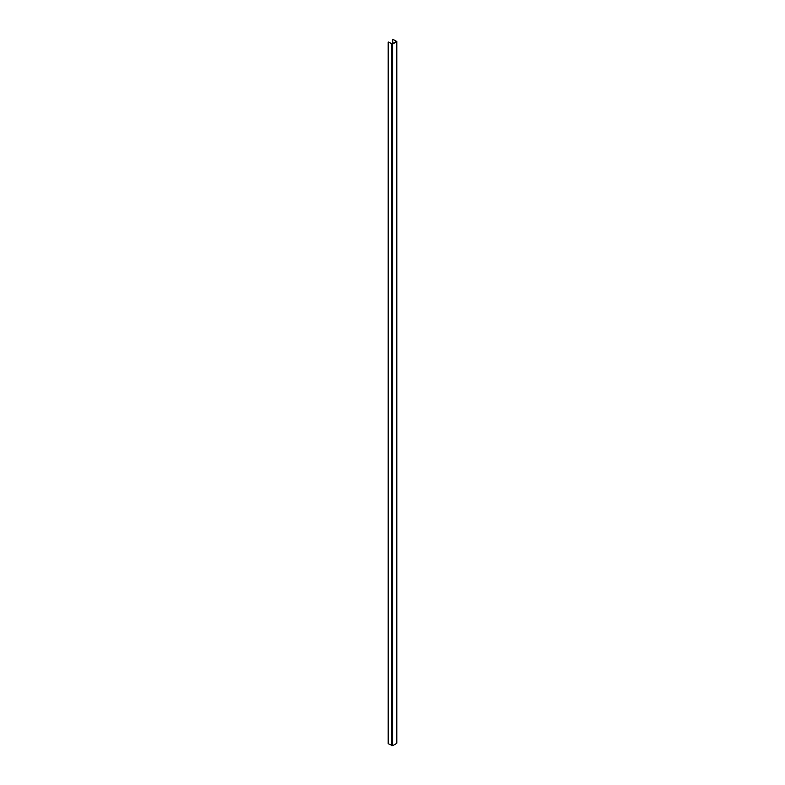 <?xml version="1.0" encoding="UTF-8"?>
<svg xmlns="http://www.w3.org/2000/svg" width="785" height="785" viewBox="0 0 785 785"><rect width="100%" height="100%" fill="white"/><g stroke="black" fill="none" stroke-linecap="round" stroke-linejoin="round"><path stroke-width="1.18" d="M388.232 42.056L392.588 44.107L396.808 41.526L392.892 39.25L396.239 41.526L392.186 43.872L388.192 41.997L388.232 743.591M396.641 41.762L396.641 742.944M396.641 743.415L392.588 745.75L388.232 743.699M392.686 39.486L392.686 43.577M391.784 44.107L391.784 745.75M392.588 44.107L392.588 745.75M396.808 41.526L396.808 743.179M392.647 39.427L392.647 43.597M388.192 41.997L388.192 743.64"/></g></svg>
